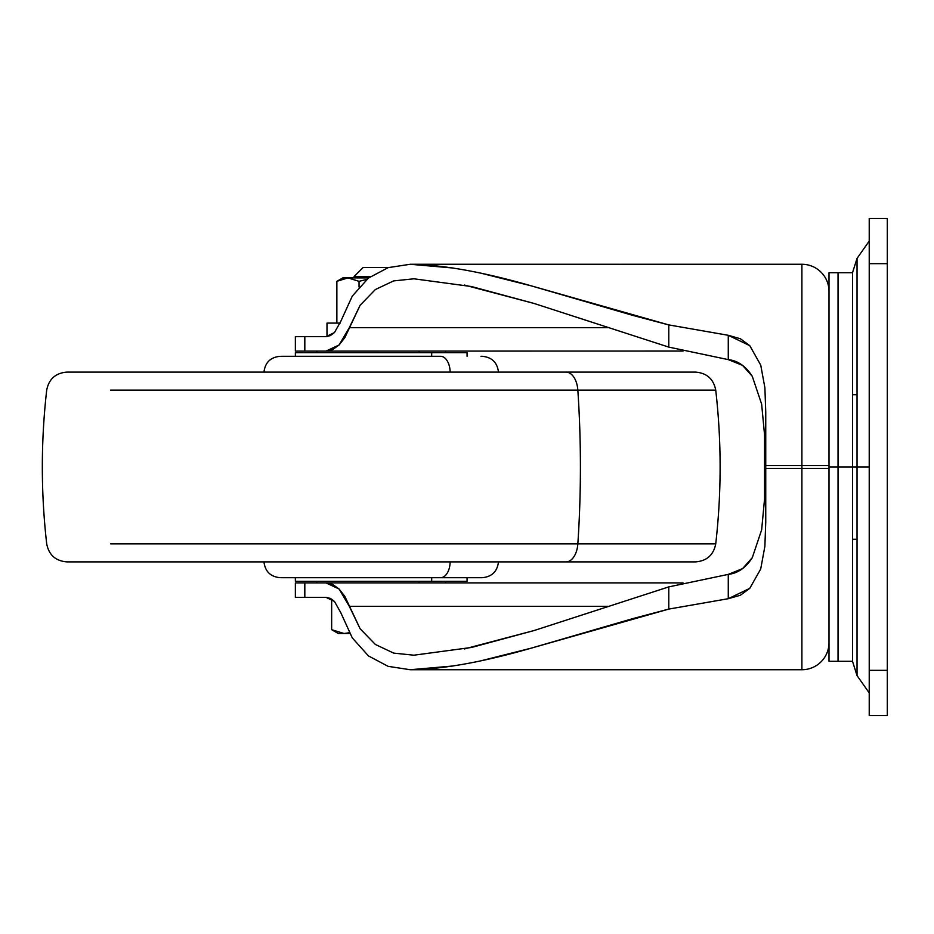<?xml version="1.0" encoding="UTF-8"?>
<svg xmlns="http://www.w3.org/2000/svg" width="934" height="934" viewBox="0 0 934 934"><rect width="100%" height="100%" fill="white"/><g stroke="black" fill="none" stroke-linecap="round" stroke-linejoin="round"><path stroke-width="1.4" d="M370.494 276.546L354.114 276.546L354.114 277.9L354.114 276.546L370.494 276.546M388.579 267.509L363.151 267.509L354.114 276.546L363.151 267.509L388.579 267.509M340.209 323.082L326.993 323.082L326.993 336.59L326.993 323.082L340.209 323.082M338.295 633.509L349.643 633.509L338.295 633.509L331.652 629.679L338.295 633.509M349.234 632.773L344.004 633.497L331.768 629.738M344.027 633.497L349.223 632.762L344.004 633.497L331.652 629.679L331.652 599.138M347.962 277.9L342.813 277.9L347.962 277.9L359.041 281.332L347.962 277.9L342.813 277.9L336.87 281.332L336.87 323.082L336.87 281.332L347.962 277.9L368.685 277.9L347.962 277.9L336.87 281.332L347.962 277.9L359.041 281.332L359.041 287.042L359.041 281.332L366.793 279.418M838.09 467L838.043 661.295L838.043 467L829.007 467L829.007 661.295L829.007 467L829.007 661.295L838.043 661.295L838.043 272.705L838.043 467L838.043 272.705L829.007 272.705L829.007 467L838.09 467L838.09 661.295L838.09 467L838.09 661.295L852.509 661.295L852.509 467L852.509 661.295L852.509 467L838.09 467L852.509 467L852.509 272.705L852.509 467L852.509 272.705L838.09 272.705L838.09 467M295.366 351.102L295.366 336.637L326.036 336.637L295.366 336.637L295.366 351.102L304.823 351.102L304.823 336.637L304.823 351.102L326.036 351.102L295.366 351.102M295.366 597.363L295.366 582.898L674.395 582.898L295.366 582.898L295.366 597.363L304.823 597.363L304.823 582.898L304.823 597.363L326.036 597.363L295.366 597.363M413.914 278.799L393.623 280.912L375.34 289.552L360.127 305.255L349.304 327.671L607.719 327.671L349.304 327.671L339.112 344.973L332.667 349.549L326.036 351.102L683.058 351.044L326.036 351.102L339.112 344.973L344.868 337.571L360.127 305.255L375.34 289.552L393.623 280.912L413.914 278.799L471.518 286.54L533.991 303.433L668.779 347.109L668.779 324.915L632.948 315.435L531.586 285.944L482.726 273.627M683.058 582.956L674.395 582.898L683.058 582.956M482.458 660.431L531.318 648.126C482.761 662.113 442.389 669.316 410.201 669.725L419.833 669.736L410.201 669.725L388.135 666.351L368.428 655.901L352.27 637.875L340.863 612.832L334.465 601.438L330.332 598.39L326.036 597.363L334.465 601.438L340.863 612.832L352.27 637.875L368.428 655.901L388.135 666.351L410.201 669.725L453.118 665.989M464.326 648.967L534.19 630.508L668.779 586.891L728.275 574.387C737.778 573.359 745.776 567.79 752.29 557.68L742.577 568.631L728.275 574.387L728.275 598.706L740.312 595.285L749.757 588.362L760.696 569.028L764.876 546.343L765.752 522.141L765.752 468.424L765.752 522.141L764.876 546.343L760.696 569.028L749.757 588.362L728.275 598.706L668.779 609.085L728.275 598.706L728.275 574.387L668.779 586.891L668.779 609.085L531.318 648.126L632.948 618.577L668.779 609.085L668.779 586.891L534.19 630.508L471.635 647.437L413.914 655.201L393.704 653.111L375.375 644.472L360.115 628.734L344.868 596.441L339.124 589.027L326.036 582.898L332.679 584.462L339.124 589.027L349.304 606.329L607.719 606.329L349.304 606.329L360.115 628.734L375.375 644.472L393.704 653.111L413.914 655.201M464.338 285.033L533.991 303.433L668.779 347.109L728.275 359.613L742.553 365.357L752.267 376.274L761.63 404.072L764.537 434.684L764.537 499.165L761.654 529.812L752.29 557.68L761.654 529.812L764.537 499.165L765.109 466.475L764.537 434.684L761.63 404.072L752.267 376.274C745.752 366.186 737.755 360.641 728.275 359.613L728.275 335.294L749.792 345.685L760.743 365.147L764.888 387.738L765.752 411.859L765.752 465.576L765.752 411.859L764.888 387.738L760.743 365.147L749.792 345.685L740.358 338.738L728.275 335.294L668.779 324.915L668.779 347.109L728.275 359.613L728.275 335.294L668.779 324.915L531.586 285.944C482.913 271.922 442.447 264.696 410.201 264.275L388.147 267.638L368.451 278.075L352.293 296.09L340.863 321.168L334.465 332.562L326.036 336.637L330.344 335.598L334.465 332.562L340.863 321.168L352.293 296.09L368.451 278.075L388.147 267.638L410.201 264.275L801.897 264.264L410.201 264.275L453.165 268.023M765.752 468.424L765.752 465.576L765.752 468.424L801.897 468.424L801.897 465.576L765.752 465.576L801.897 465.576L801.897 264.264A27.109 27.109 0 0 1 829.007 291.385A27.109 27.109 0 0 0 801.897 264.264L801.897 465.576L829.007 465.576L801.897 465.576L801.897 468.424L765.752 468.424M419.833 669.736L801.897 669.736L801.897 468.424L829.007 468.424L801.897 468.424L801.897 669.736A27.109 27.109 0 0 0 829.007 642.615A27.109 27.109 0 0 1 801.897 669.736L419.833 669.736M829.007 467L829.007 272.705L829.007 467M869.227 692.923L857.038 675.597L852.509 661.295L852.509 467L869.227 467L852.509 467L857.038 467L857.038 675.597L857.038 467L857.038 675.597L857.038 467L852.509 467L852.509 272.705L857.038 258.403L869.227 241.077M887.3 670.332L887.3 218.474L869.227 218.474L887.3 218.474L887.3 263.668L869.227 263.668L887.3 263.668L887.3 670.332L869.227 670.332L869.227 715.526L887.3 715.526L887.3 670.332L887.3 715.526L869.227 715.526L869.227 670.332L887.3 670.332M869.227 218.474L869.227 670.332L869.227 218.474M857.038 467L857.038 258.403L857.038 467M852.509 467L852.509 272.705L852.509 467M281.473 356.298L440.579 356.298A16.263 9.562 90 0 1 450.141 372.106A16.263 9.562 -90 0 0 440.579 356.298L321.856 356.298M296.428 352.678L431.683 352.678L431.683 356.298L431.683 352.678L330.753 352.678M419.062 352.678L419.062 351.102L419.062 352.678M419.062 582.898L419.062 581.322L419.062 582.898M330.753 581.322L431.683 581.322L431.683 577.702L431.683 581.322L467.07 581.322L467.07 577.702L482.213 577.702L440.579 577.702A16.263 9.562 -90 0 0 450.141 561.894A16.263 9.562 90 0 1 440.579 577.702L281.473 577.702M321.856 577.702L479.422 577.702M196.467 561.894L565.969 561.894A20.338 11.955 -90 0 0 577.842 543.857L110.586 543.857L577.842 543.857A677.78 398.398 -90 0 0 577.842 390.143L110.586 390.143L577.842 390.143A20.338 11.955 -90 0 0 565.969 372.106L196.467 372.106M67.143 372.106L695.293 372.106M565.969 372.106A20.338 11.955 90 0 1 577.842 390.143L715.736 390.143L577.842 390.143A677.78 398.398 90 0 1 577.842 543.857L715.736 543.857L577.842 543.857A20.338 11.955 90 0 1 565.969 561.894L695.538 561.894C706.828 560.984 713.564 554.971 715.736 543.857C721.573 492.615 721.573 441.385 715.736 390.143C713.564 379.029 706.828 373.016 695.538 372.106L565.969 372.106M695.293 561.894L67.143 561.894M464.7 581.322L296.428 581.322M467.07 356.298L467.07 352.678L431.683 352.678L466.019 352.678M498.476 372.106C497.297 362.474 491.879 357.197 482.213 356.298L480.963 356.298M857.038 539.292L852.509 539.292M857.038 394.708L852.509 394.708M263.972 372.106C265.139 362.474 270.556 357.197 280.235 356.298M295.366 356.298L295.366 352.678M316.836 352.678L316.836 351.102M316.836 582.898L316.836 581.322M295.366 581.322L295.366 577.702M263.972 561.894C265.139 571.526 270.556 576.803 280.235 577.702M66.898 372.106C55.62 373.016 48.883 379.029 46.7 390.143C40.874 441.385 40.874 492.615 46.7 543.857C48.883 554.971 55.62 560.984 66.898 561.894M498.476 561.894C497.297 571.526 491.879 576.803 482.213 577.702M445.611 582.898L445.611 581.322M445.611 352.678L445.611 351.102"/></g></svg>
